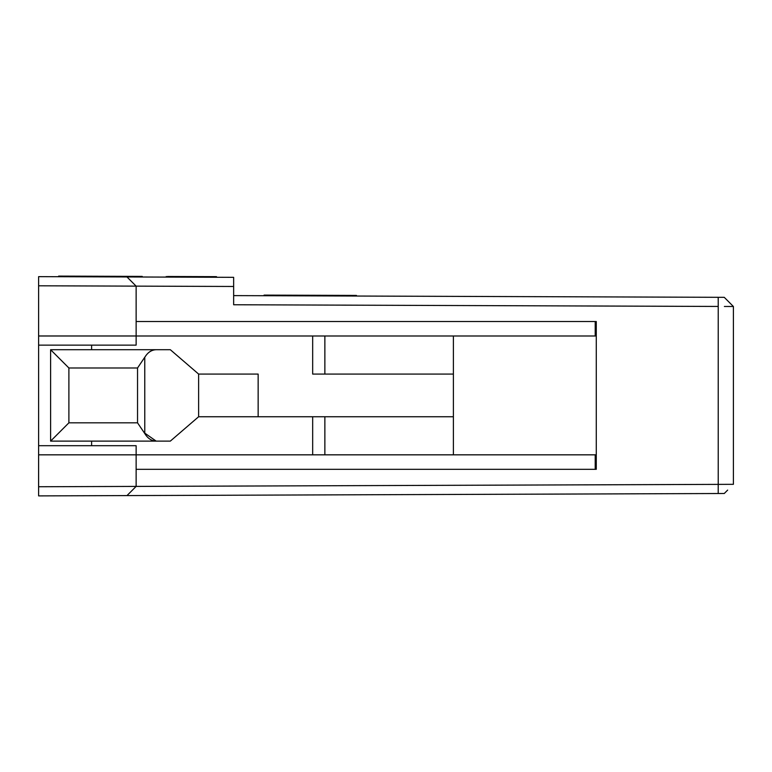 <?xml version="1.0" encoding="UTF-8"?>
<svg xmlns="http://www.w3.org/2000/svg" width="772" height="772" viewBox="0 0 772 772"><rect width="100%" height="100%" fill="white"/><g stroke="black" fill="none" stroke-linecap="round" stroke-linejoin="round"><path stroke-width="1.16" d="M233.646 277.331L233.646 304.757L233.646 286.47L38.619 285.794L38.619 335.994L38.619 276.646L38.619 285.794L136.133 286.132L136.133 335.994L136.133 286.132L233.646 286.47L233.646 277.331L126.984 276.955L136.133 286.132L126.984 276.955L38.619 276.646L233.646 277.331M38.619 345.132L38.619 445.695L38.619 335.994L136.133 335.994L136.133 345.132L38.619 345.132L136.133 345.132L136.133 335.984L38.619 335.984L38.619 345.132M724.319 484.362L718.221 484.382L718.201 493.52L724.261 493.501L38.619 495.894L38.61 454.833L38.6 486.746L136.133 486.408L136.133 454.833L38.619 454.833L38.619 445.695L136.133 445.695L136.133 486.408L718.221 484.382L718.221 306.445L233.646 304.757L718.221 306.445L718.221 484.382L733.4 484.324L733.4 306.503L724.387 306.465M38.619 491.716L38.619 486.746L38.619 495.894L126.984 495.585L136.133 486.408L126.984 495.585L718.201 493.52L718.211 484.382L38.619 486.746L38.619 454.833L136.133 454.833L136.133 445.695L38.619 445.695L38.619 454.833M38.619 335.994L38.619 280.815M453.396 335.994L453.396 454.833L596.274 454.833L596.274 335.994L324.867 335.994L324.867 374.082L453.396 374.082L453.396 335.994L596.274 335.994L596.274 321.519L136.133 321.519L596.274 321.519L596.274 454.833L453.396 454.833L453.396 416.745L324.867 416.745L324.867 454.833L453.396 454.833L324.867 454.833L324.867 416.745L312.67 416.745L312.67 454.833L312.67 416.745L453.396 416.745L453.396 374.082L324.867 374.082L324.867 335.994L136.133 335.994L312.67 335.994L312.67 374.082L312.67 335.994L453.396 335.994M258.147 374.082L258.147 416.745L312.988 416.745L258.147 416.745L258.147 374.082L198.626 374.082L198.626 416.745L258.147 416.745L198.626 416.745L198.626 374.082L258.147 374.082M91.607 445.695L91.607 441.121L91.607 445.695M136.133 454.833L324.867 454.833L136.133 454.833M91.607 349.706L91.607 345.132L91.607 349.706M312.67 374.082L324.867 374.082L312.67 374.082M144.75 357.272L137.541 367.983L137.541 422.834L68.891 422.834L50.605 441.121L170.322 441.121L198.626 416.745L170.322 441.121L50.605 441.121L50.605 349.706L156.176 349.706C151.534 349.87 147.732 352.408 144.769 357.301L144.769 433.526C147.732 438.419 151.534 440.947 156.176 441.121L144.229 432.745M198.626 374.082L170.322 349.706L156.176 349.706L170.322 349.706L198.626 374.082M136.133 469.308L596.274 469.308L596.274 454.833L596.274 469.308L136.133 469.308M595.212 321.519L595.212 335.994L595.212 321.519M595.212 469.308L595.212 454.833L595.212 469.308M732.29 306.494L733.4 306.503L733.4 484.324L732.068 484.333M233.646 295.608L724.261 297.326L718.201 297.307L718.221 306.445L718.211 297.307L233.646 295.608M733.4 306.503L724.271 297.336M724.261 493.501L727.649 490.095M136.113 486.428L195.943 486.196M137.541 422.834L137.541 367.983L68.891 367.983L68.891 422.834L137.541 422.834L144.769 433.526L144.75 358.565M50.605 349.706L68.891 367.983L137.541 367.983L144.769 357.253C147.973 352.167 151.775 349.648 156.176 349.706L50.605 349.706L50.605 441.121L68.891 422.834L68.891 367.983L50.605 349.706L156.176 349.706M356.461 295.435L356.461 296.043L356.461 295.435L355.429 295.425L355.429 296.033L355.429 295.425L310.228 295.271L310.219 295.879L310.228 295.271L265.143 295.116L265.143 295.724L265.143 295.116L264.072 295.107L264.072 295.715L264.072 295.107L356.461 295.435M216.517 277.273L216.527 276.656L216.527 277.273M60.37 276.115L58.643 276.106L58.643 276.714L58.643 276.106L60.37 276.115L60.37 276.723L60.37 276.115L64.115 276.125L64.115 276.733L64.115 276.125L60.37 276.115M215.967 277.264L215.967 276.656L215.967 277.264M215.813 276.656L215.813 277.264L215.813 276.656L167.37 276.492L167.36 277.1L167.37 276.492L215.813 276.656M138.487 276.386L142.241 276.405L142.241 277.013L142.241 276.405L138.487 276.386L138.487 276.994L138.149 276.386L138.14 276.994L138.149 276.386L109.161 276.289L109.161 276.897L109.161 276.289L105.426 276.27L105.426 276.878L105.426 276.27L101.479 276.26L101.479 276.868L101.479 276.26L90.305 276.222L90.305 276.83L90.305 276.222L82.826 276.193L82.816 276.801L82.826 276.193L71.651 276.154L71.651 276.762L71.651 276.154L64.115 276.125L138.149 276.386M166.221 277.09L166.221 276.482"/></g></svg>
